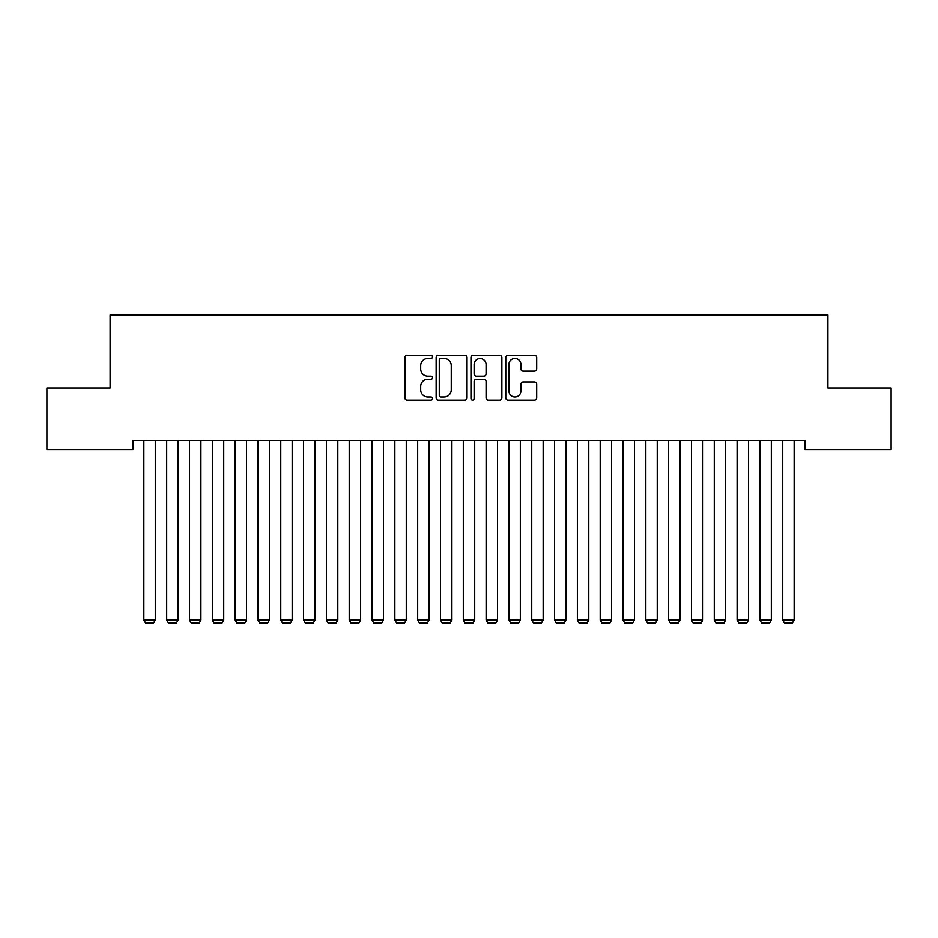 <?xml version="1.0" encoding="UTF-8"?>
<svg xmlns="http://www.w3.org/2000/svg" width="938" height="938" viewBox="0 0 938 938"><rect width="100%" height="100%" fill="white"/><g stroke="black" fill="none" stroke-linecap="round" stroke-linejoin="round"><path stroke-width="1.41" d="M432.5 356.886A1.571 1.571 0 0 0 430.929 355.314L407.127 355.314A2.239 2.239 0 0 0 404.888 357.554L404.888 397.864A2.239 2.239 0 0 0 407.127 400.104L430.929 400.104A1.571 1.571 0 0 0 432.5 398.544A1.571 1.571 0 0 0 430.929 396.973L427.845 396.973A7.164 7.164 0 0 1 420.681 389.809L420.681 386.444A7.164 7.164 0 0 1 427.845 379.28L430.929 379.28A1.571 1.571 0 0 0 432.5 377.709A1.571 1.571 0 0 0 430.929 376.15L427.845 376.15A7.164 7.164 0 0 1 420.681 368.974L420.681 365.621A7.164 7.164 0 0 1 427.845 358.457L430.929 358.457A1.571 1.571 0 0 0 432.5 356.886M534.449 371.108A2.239 2.239 0 0 0 536.688 368.869L536.688 357.554A2.239 2.239 0 0 0 534.449 355.314L508.021 355.314A2.239 2.239 0 0 0 505.781 357.554L505.781 397.864A2.239 2.239 0 0 0 508.021 400.104L534.449 400.104A2.239 2.239 0 0 0 536.688 397.864L536.688 384.205A2.239 2.239 0 0 0 534.449 381.965L523.146 381.965A2.239 2.239 0 0 0 520.907 384.205L520.907 390.982A5.991 5.991 0 0 1 514.915 396.973A5.991 5.991 0 0 1 508.924 390.982L508.924 364.448A5.991 5.991 0 0 1 514.915 358.457A5.991 5.991 0 0 1 520.907 364.448L520.907 368.869A2.239 2.239 0 0 0 523.146 371.108L534.449 371.108M805.085 440.461L132.915 440.461L132.915 449.583L46.9 449.583L46.9 387.98L110.098 387.98L110.098 314.969L827.902 314.969L827.902 387.98L891.1 387.98L891.1 449.583L805.085 449.583L805.085 440.461M467.042 357.554A2.239 2.239 0 0 0 464.802 355.314L438.374 355.314A2.239 2.239 0 0 0 436.135 357.554L436.135 397.864A2.239 2.239 0 0 0 438.374 400.104L464.802 400.104A2.239 2.239 0 0 0 467.042 397.864L467.042 357.554M473.198 355.314L499.626 355.314A2.239 2.239 0 0 1 501.865 357.554L501.865 397.864A2.239 2.239 0 0 1 499.626 400.104L488.311 400.104A2.239 2.239 0 0 1 486.072 397.864L486.072 381.52A2.239 2.239 0 0 0 483.832 379.28L476.34 379.28A2.239 2.239 0 0 0 474.1 381.52L474.1 398.544A1.571 1.571 0 0 1 472.529 400.104A1.571 1.571 0 0 1 470.958 398.544L470.958 357.554A2.239 2.239 0 0 1 473.198 355.314M440.837 358.457A1.571 1.571 0 0 0 439.265 360.016L439.265 395.402A1.571 1.571 0 0 0 440.837 396.973L444.084 396.973A7.164 7.164 0 0 0 451.248 389.809L451.248 365.621A7.164 7.164 0 0 0 444.084 358.457L440.837 358.457M486.072 364.554A5.991 5.991 0 0 0 480.08 358.562A5.991 5.991 0 0 0 474.1 364.554L474.1 373.91A2.239 2.239 0 0 0 476.34 376.15L483.832 376.15A2.239 2.239 0 0 0 486.072 373.91L486.072 364.554M155.274 440.461L155.274 620.065L143.866 620.065L143.866 440.461M155.274 620.065L153.562 623.031L145.578 623.031L143.866 620.065M178.091 440.461L178.091 620.065L166.683 620.065L166.683 440.461M178.091 620.065L176.379 623.031L168.394 623.031L166.683 620.065M200.908 440.461L200.908 620.065L189.499 620.065L189.499 440.461M200.908 620.065L199.196 623.031L191.211 623.031L189.499 620.065M223.725 440.461L223.725 620.065L212.316 620.065L212.316 440.461M223.725 620.065L222.013 623.031L214.028 623.031L212.316 620.065M246.542 440.461L246.542 620.065L235.133 620.065L235.133 440.461M246.542 620.065L244.83 623.031L236.845 623.031L235.133 620.065M269.358 440.461L269.358 620.065L257.95 620.065L257.95 440.461M269.358 620.065L267.647 623.031L259.662 623.031L257.95 620.065M292.175 440.461L292.175 620.065L280.767 620.065L280.767 440.461M292.175 620.065L290.463 623.031L282.479 623.031L280.767 620.065M314.992 440.461L314.992 620.065L303.584 620.065L303.584 440.461M314.992 620.065L313.28 623.031L305.296 623.031L303.584 620.065M337.809 440.461L337.809 620.065L326.401 620.065L326.401 440.461M337.809 620.065L336.097 623.031L328.112 623.031L326.401 620.065M360.626 440.461L360.626 620.065L349.217 620.065L349.217 440.461M360.626 620.065L358.914 623.031L350.929 623.031L349.217 620.065M383.443 440.461L383.443 620.065L372.034 620.065L372.034 440.461M383.443 620.065L381.731 623.031L373.746 623.031L372.034 620.065M406.26 440.461L406.26 620.065L394.851 620.065L394.851 440.461M406.26 620.065L404.548 623.031L396.563 623.031L394.851 620.065M429.076 440.461L429.076 620.065L417.668 620.065L417.668 440.461M429.076 620.065L427.365 623.031L419.38 623.031L417.668 620.065M451.893 440.461L451.893 620.065L440.485 620.065L440.485 440.461M451.893 620.065L450.181 623.031L442.197 623.031L440.485 620.065M474.698 440.461L474.698 620.065L463.302 620.065L463.302 440.461M474.698 620.065L472.998 623.031L465.002 623.031L463.302 620.065M497.515 440.461L497.515 620.065L486.107 620.065L486.107 440.461M497.515 620.065L495.803 623.031L487.819 623.031L486.107 620.065M520.332 440.461L520.332 620.065L508.924 620.065L508.924 440.461M520.332 620.065L518.62 623.031L510.635 623.031L508.924 620.065M543.149 440.461L543.149 620.065L531.74 620.065L531.74 440.461M543.149 620.065L541.437 623.031L533.452 623.031L531.74 620.065M565.966 440.461L565.966 620.065L554.557 620.065L554.557 440.461M565.966 620.065L564.254 623.031L556.269 623.031L554.557 620.065M588.783 440.461L588.783 620.065L577.374 620.065L577.374 440.461M588.783 620.065L587.071 623.031L579.086 623.031L577.374 620.065M611.599 440.461L611.599 620.065L600.191 620.065L600.191 440.461M611.599 620.065L609.888 623.031L601.903 623.031L600.191 620.065M634.416 440.461L634.416 620.065L623.008 620.065L623.008 440.461M634.416 620.065L632.704 623.031L624.72 623.031L623.008 620.065M657.233 440.461L657.233 620.065L645.825 620.065L645.825 440.461M657.233 620.065L655.521 623.031L647.537 623.031L645.825 620.065M680.05 440.461L680.05 620.065L668.642 620.065L668.642 440.461M680.05 620.065L678.338 623.031L670.353 623.031L668.642 620.065M702.867 440.461L702.867 620.065L691.458 620.065L691.458 440.461M702.867 620.065L701.155 623.031L693.17 623.031L691.458 620.065M725.684 440.461L725.684 620.065L714.275 620.065L714.275 440.461M725.684 620.065L723.972 623.031L715.987 623.031L714.275 620.065M748.501 440.461L748.501 620.065L737.092 620.065L737.092 440.461M748.501 620.065L746.789 623.031L738.804 623.031L737.092 620.065M771.317 440.461L771.317 620.065L759.909 620.065L759.909 440.461M771.317 620.065L769.606 623.031L761.621 623.031L759.909 620.065M794.134 440.461L794.134 620.065L782.726 620.065L782.726 440.461M794.134 620.065L792.422 623.031L784.438 623.031L782.726 620.065"/></g></svg>
